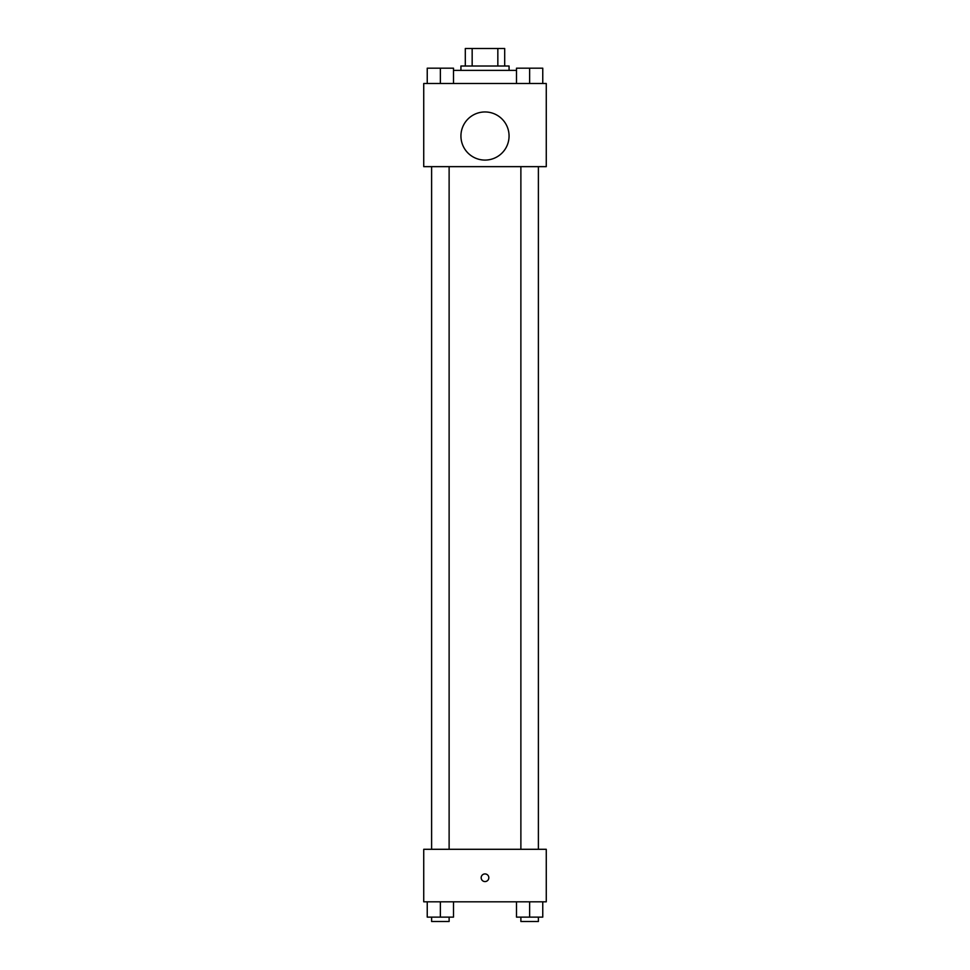 <?xml version="1.0" encoding="UTF-8"?>
<svg xmlns="http://www.w3.org/2000/svg" width="970" height="970" viewBox="0 0 970 970"><rect width="100%" height="100%" fill="white"/><g stroke="black" fill="none" stroke-linecap="round" stroke-linejoin="round"><path stroke-width="1.45" d="M472.16 66.008L472.16 48.5L465.309 48.5L465.309 66.008L465.309 48.5M472.16 48.5L504.691 48.5L504.691 66.008M497.84 66.008L497.84 48.5M460.932 70.386L460.932 66.008L509.068 66.008L509.068 70.386M516.501 70.386L453.499 70.386M423.732 83.505L546.268 83.505L546.268 166.646L423.732 166.646L423.732 83.505M485 160.086A24.068 24.068 0 0 1 464.157 123.99A24.068 24.068 0 0 1 505.843 123.99A24.068 24.068 0 0 1 485 160.086M423.732 849.296L546.268 849.296L546.268 901.809L423.732 901.809L423.732 849.296M485 881.572A3.831 3.831 0 0 1 481.69 875.825A3.831 3.831 0 0 1 488.31 875.825A3.831 3.831 0 0 1 485 881.572M516.501 901.809L516.501 917.123L542.763 917.123L542.763 901.809L542.763 917.123M529.632 917.123L529.632 901.809M538.386 917.123L538.386 921.5L520.878 921.5L520.878 917.123M427.236 901.809L427.236 917.123L453.499 917.123L453.499 901.809L453.499 917.123M440.368 917.123L440.368 901.809M449.122 917.123L449.122 921.5L431.614 921.5L431.614 917.123M516.501 83.505L516.501 68.191L542.763 68.191L542.763 83.505L542.763 68.191M529.632 83.505L529.632 68.191M538.386 68.191L520.878 68.191M427.236 83.505L427.236 68.191L453.499 68.191L453.499 83.505L453.499 68.191M440.368 83.505L440.368 68.191M449.122 68.191L431.614 68.191M520.878 166.646L520.878 849.296M538.386 166.646L538.386 849.296M449.122 849.296L449.122 166.646M431.614 849.296L431.614 166.646"/></g></svg>
